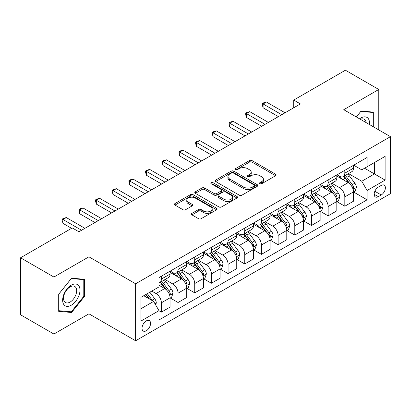 <?xml version="1.0" encoding="UTF-8"?>
<svg xmlns="http://www.w3.org/2000/svg" width="411" height="411" viewBox="0 0 411 411"><rect width="100%" height="100%" fill="white"/><g stroke="black" fill="none" stroke-linecap="round" stroke-linejoin="round"><path stroke-width="0.62" d="M259.87 183.743A1.295 0.75 0 0 0 261.704 183.743L275.622 175.708A1.85 1.069 0 0 0 276.161 174.952A1.85 1.069 0 0 0 275.622 174.197L252.046 160.588A1.85 1.069 0 0 0 249.426 160.588L235.513 168.623A1.295 0.75 0 0 0 235.133 169.152A1.295 0.75 0 0 0 235.513 169.681A1.295 0.75 0 0 0 237.347 169.681L239.145 168.638A5.929 3.422 0 0 1 247.53 168.638L249.492 169.774A5.929 3.422 0 0 1 251.229 172.194A5.929 3.422 0 0 1 249.492 174.613L247.694 175.651A1.295 0.75 0 0 0 247.314 176.18A1.295 0.75 0 0 0 247.694 176.709A1.295 0.75 0 0 0 249.528 176.709L251.327 175.672A5.929 3.422 0 0 1 259.706 175.672L261.673 176.807A5.929 3.422 0 0 1 263.41 179.227A5.929 3.422 0 0 1 261.673 181.647L259.87 182.684A1.295 0.75 0 0 0 259.49 183.214A1.295 0.75 0 0 0 259.87 183.743L259.87 182.684M146.295 330.768A6.037 3.488 120 0 0 150.241 325.445A6.037 3.488 120 0 0 149.316 320.606A6.037 3.488 120 0 0 146.295 320.909A6.037 3.488 120 0 0 142.35 326.226A6.037 3.488 120 0 0 143.275 331.066A6.037 3.488 120 0 0 146.295 330.768M191.937 213.36A1.85 1.069 0 0 0 191.392 214.116A1.85 1.069 0 0 0 191.937 214.876L198.549 218.693A1.85 1.069 0 0 0 201.169 218.693L216.623 209.769A1.85 1.069 0 0 0 217.167 209.014A1.85 1.069 0 0 0 216.623 208.259L193.052 194.65A1.85 1.069 0 0 0 190.432 194.65L174.978 203.568A1.85 1.069 0 0 0 174.434 204.329A1.85 1.069 0 0 0 174.978 205.084L182.967 209.697A1.85 1.069 0 0 0 185.587 209.697L192.199 205.875A1.85 1.069 0 0 0 192.744 205.12A1.85 1.069 0 0 0 192.199 204.365L188.238 202.078A4.953 2.862 0 0 1 186.784 200.054A4.953 2.862 0 0 1 189.846 197.414A4.953 2.862 0 0 1 195.246 198.03L210.761 206.99A4.953 2.862 0 0 1 212.215 209.014A4.953 2.862 0 0 1 209.153 211.655A4.953 2.862 0 0 1 203.758 211.038L201.169 209.543A1.85 1.069 0 0 0 198.549 209.543L191.937 213.36L191.937 214.876M88.925 256.818L53.903 277.04L20.55 257.784L20.55 314.785L53.903 334.04L88.925 313.819L135.625 340.781L135.625 283.78L88.925 256.818L88.925 313.819M378.778 129.917L378.778 89.475L343.755 109.696L390.45 136.657L135.625 283.78M378.778 89.475L345.42 70.219L293.721 100.068L293.721 107.769M20.55 257.784L72.249 227.935L78.922 231.783L300.395 103.921L293.721 100.068M239.279 195.179A1.85 1.069 0 0 0 241.899 195.179L257.353 186.255A1.85 1.069 0 0 0 257.892 185.5A1.85 1.069 0 0 0 257.353 184.745L233.777 171.135A1.85 1.069 0 0 0 231.157 171.135L215.708 180.054A1.85 1.069 0 0 0 215.164 180.814A1.85 1.069 0 0 0 215.708 181.57L239.279 195.179M211.706 184.02A1.295 0.75 0 0 1 213.021 184.205L213.021 182.664L236.988 196.499A1.85 1.069 0 0 1 237.527 197.259A1.85 1.069 0 0 1 236.988 198.015L221.534 206.933A1.85 1.069 0 0 1 218.914 206.933L195.343 193.324L195.343 191.814A1.85 1.069 0 0 0 194.799 192.569A1.85 1.069 0 0 0 195.343 193.324M195.343 191.814L201.955 187.997A1.85 1.069 0 0 1 204.575 187.997L214.136 193.514A1.85 1.069 0 0 0 216.756 193.514L221.139 190.981A1.85 1.069 0 0 0 221.683 190.226A1.85 1.069 0 0 0 221.139 189.471L211.187 183.722A1.295 0.75 0 0 1 210.807 183.193A1.295 0.75 0 0 1 211.608 182.505A1.295 0.75 0 0 1 213.021 182.664M381.244 185.418L378.31 187.108A5.852 3.375 120 0 0 374.488 192.266A5.852 3.375 120 0 0 375.387 196.951A5.852 3.375 120 0 0 378.31 196.664L381.244 194.968A5.852 3.375 120 0 0 385.066 189.81A5.852 3.375 120 0 0 384.167 185.125A5.852 3.375 120 0 0 381.244 185.418M135.625 340.781L390.45 193.658L390.45 136.657M353.691 165.196L361.767 169.856L367.1 166.774L367.1 157.454L158.97 277.615L158.97 286.94L140.958 297.338L140.958 321.063L158.97 310.665L158.97 319.984L367.1 199.818L367.1 190.499L361.767 181.256L348.497 173.596M367.1 166.774L385.112 156.375L385.112 180.1L367.1 190.499M53.903 277.04L53.903 334.04M364.567 168.238L374.442 173.94L374.442 162.535L385.112 156.375M361.767 181.256L374.442 173.94L385.112 180.1M140.958 308.738L153.632 301.417L143.763 295.72M158.97 310.742L161.374 312.124L161.374 302.804A7.547 4.357 -120 0 0 156.036 293.562L151.767 291.096M161.374 312.124L170.046 307.12L170.046 297.8A7.547 4.357 -120 0 0 164.708 288.558L158.97 285.244M170.246 297.99L178.05 302.496L178.05 293.177A7.547 4.357 -120 0 0 172.712 283.934L165.052 279.511M178.05 302.496L186.722 297.492L186.722 288.173A7.547 4.357 -120 0 0 181.385 278.925L170.046 272.38M186.923 288.363L194.727 292.868L194.727 283.549A7.547 4.357 -120 0 0 189.389 274.307L181.729 269.883M194.727 292.868L203.399 287.864L203.399 278.54A7.547 4.357 -120 0 0 198.061 269.297L186.722 262.752M203.599 278.735L211.403 283.241L211.403 273.921A7.547 4.357 -120 0 0 206.065 264.679L198.405 260.25M211.403 283.241L220.075 278.232L220.075 268.912A7.547 4.357 -120 0 0 214.737 259.67L203.399 253.125M220.275 269.107L228.079 273.613L228.079 264.294A7.547 4.357 -120 0 0 222.747 255.046L215.081 250.623M228.079 273.613L236.751 268.604L236.751 259.284A7.547 4.357 -120 0 0 231.419 250.042L220.075 243.492M236.952 259.48L244.756 263.985L244.756 254.661A7.547 4.357 -120 0 0 239.423 245.418L231.758 240.995M244.756 263.985L253.428 258.976L253.428 249.657A7.547 4.357 -120 0 0 248.095 240.414L236.751 233.864M253.628 249.847L261.437 254.358L261.437 245.033A7.547 4.357 -120 0 0 256.099 235.791L248.434 231.367M261.437 254.358L270.109 249.349L270.109 240.029A7.547 4.357 -120 0 0 264.771 230.787L253.428 224.236M270.31 240.219L278.113 244.725L278.113 235.405A7.547 4.357 -120 0 0 272.776 226.163L265.116 221.74M278.113 244.725L286.786 239.721L286.786 230.401A7.547 4.357 -120 0 0 281.448 221.154L270.109 214.609M286.986 230.592L294.79 235.097L294.79 225.778A7.547 4.357 -120 0 0 289.452 216.535L281.792 212.112M294.79 235.097L303.462 230.093L303.462 220.769A7.547 4.357 -120 0 0 298.124 211.526L286.786 204.981M303.662 220.964L311.466 225.469L311.466 216.15A7.547 4.357 -120 0 0 306.128 206.908L298.468 202.484M311.466 225.469L320.138 220.466L320.138 211.141A7.547 4.357 -120 0 0 314.8 201.899L303.462 195.353M320.339 211.336L328.142 215.842L328.142 206.522A7.547 4.357 -120 0 0 322.81 197.275L315.145 192.851M328.142 215.842L336.815 210.833L336.815 201.513A7.547 4.357 -120 0 0 331.482 192.271L320.138 185.721M337.015 201.709L344.819 206.214L344.819 196.895A7.547 4.357 -120 0 0 339.486 187.647L331.821 183.224M344.819 206.214L353.491 201.205L353.491 191.886A7.547 4.357 -120 0 0 348.158 182.643L336.815 176.093M337.015 174.824L339.486 176.247A7.547 4.357 -120 0 0 343.257 176.622A7.547 4.357 -120 0 0 344.819 173.17L344.819 170.318M320.339 184.452L322.81 185.875A7.547 4.357 -120 0 0 326.581 186.25A7.547 4.357 -120 0 0 328.142 182.797L328.142 179.946M303.662 194.079L306.128 195.508A7.547 4.357 -120 0 0 309.904 195.877A7.547 4.357 -120 0 0 311.466 192.425L311.466 189.574M286.986 203.707L289.452 205.135A7.547 4.357 -120 0 0 293.228 205.51A7.547 4.357 -120 0 0 294.79 202.053L294.79 199.201M270.31 213.34L272.776 214.763A7.547 4.357 -120 0 0 276.552 215.138A7.547 4.357 -120 0 0 278.113 211.68L278.113 208.829M253.628 222.968L256.099 224.391A7.547 4.357 -120 0 0 259.87 224.766A7.547 4.357 -120 0 0 261.437 221.308L261.437 218.462M236.952 232.595L239.423 234.018A7.547 4.357 -120 0 0 243.194 234.393A7.547 4.357 -120 0 0 244.756 230.936L244.756 228.09M220.275 242.223L222.747 243.646A7.547 4.357 -120 0 0 226.518 244.021A7.547 4.357 -120 0 0 228.079 240.569L228.079 237.717M203.599 251.851L206.065 253.279A7.547 4.357 -120 0 0 209.841 253.649A7.547 4.357 -120 0 0 211.403 250.196L211.403 247.345M186.923 261.478L189.389 262.906A7.547 4.357 -120 0 0 193.165 263.276A7.547 4.357 -120 0 0 194.727 259.824L194.727 256.973M170.246 271.106L172.712 272.534A7.547 4.357 -120 0 0 176.489 272.909A7.547 4.357 -120 0 0 178.05 269.452L178.05 266.6M353.691 192.076L367.1 199.818M343.257 176.622L351.929 171.613A7.547 4.357 -120 0 0 353.491 168.161L353.491 165.309M326.581 186.25L335.253 181.246A7.547 4.357 -120 0 0 336.815 177.788L336.815 174.937M309.904 195.877L318.576 190.874A7.547 4.357 -120 0 0 320.138 187.416L320.138 184.57M293.228 205.51L301.9 200.501A7.547 4.357 -120 0 0 303.462 197.044L303.462 194.198M276.552 215.138L285.224 210.129A7.547 4.357 -120 0 0 286.786 206.676L286.786 203.825M259.87 224.766L268.542 219.757A7.547 4.357 -120 0 0 270.109 216.304L270.109 213.453M243.194 234.393L251.866 229.384A7.547 4.357 -120 0 0 253.428 225.932L253.428 223.081M226.518 244.021L235.19 239.017A7.547 4.357 -120 0 0 236.751 235.56L236.751 232.708M209.841 253.649L218.513 248.645A7.547 4.357 -120 0 0 220.075 245.187L220.075 242.336M193.165 263.276L201.837 258.272A7.547 4.357 -120 0 0 203.399 254.815L203.399 251.969M176.489 272.909L185.161 267.9A7.547 4.357 -120 0 0 186.722 264.448L186.722 261.596M158.97 282.84A7.547 4.357 -120 0 0 159.807 282.537L168.479 277.528A7.547 4.357 -120 0 0 170.046 274.075L170.046 271.224M159.807 282.537A7.547 4.357 -120 0 0 161.374 279.079L161.374 276.233M153.632 301.417L158.97 310.665M373.974 127.143L373.974 112.167L361.099 111.016L356.327 116.955M58.706 311.348L71.581 312.499L84.455 296.485L84.455 279.316L71.581 278.165L58.706 294.184L58.706 311.348M83.787 296.1L84.455 296.485M70.219 311.713L71.581 312.499M260.389 183.928L261.673 183.183A5.929 3.422 0 0 0 263.41 180.763L263.41 179.227M251.229 172.194L251.229 173.735A5.929 3.422 0 0 1 249.492 176.155L248.213 176.894M275.596 175.723L252.046 162.129A1.85 1.069 0 0 0 249.426 162.129L236.032 169.861M257.327 186.27L233.777 172.677A1.85 1.069 0 0 0 231.157 172.677L215.729 181.585M254.075 186.029A1.295 0.75 0 0 0 254.455 185.5A1.295 0.75 0 0 0 254.075 184.971L233.386 173.026A1.295 0.75 0 0 0 231.552 173.026L229.651 174.12A5.929 3.422 0 0 0 227.915 176.54A5.929 3.422 0 0 0 229.651 178.96L243.795 187.128A5.929 3.422 0 0 0 252.179 187.128L254.075 186.029L254.075 187.57A1.295 0.75 0 0 0 254.455 187.041L254.455 185.5M227.915 176.54L227.915 178.081A5.929 3.422 0 0 0 229.651 180.501L229.651 178.96M254.075 187.57L252.179 188.664A5.929 3.422 0 0 1 243.795 188.664L229.651 180.501M195.369 193.34L201.955 189.538L201.955 187.997M221.683 190.226L221.683 191.767A1.85 1.069 0 0 1 221.139 192.523L216.756 195.055A1.85 1.069 0 0 1 214.136 195.055L204.575 189.538A1.85 1.069 0 0 0 201.955 189.538M213.021 184.205L236.962 198.03M224.057 199.243A4.953 2.862 0 0 0 229.456 199.864A4.953 2.862 0 0 0 232.513 197.218A4.953 2.862 0 0 0 231.059 195.199L225.593 192.04A1.85 1.069 0 0 0 222.973 192.04L218.585 194.573A1.85 1.069 0 0 0 218.046 195.328A1.85 1.069 0 0 0 218.585 196.083L224.057 199.243L224.057 200.784A4.953 2.862 0 0 0 229.456 201.4A4.953 2.862 0 0 0 232.513 198.76L232.513 197.218M218.046 195.328L218.046 196.869A1.85 1.069 0 0 0 218.585 197.624L218.585 196.083M224.057 200.784L218.585 197.624M212.215 209.014L212.215 210.555A4.953 2.862 0 0 1 209.153 213.196A4.953 2.862 0 0 1 203.758 212.579L201.169 211.084A1.85 1.069 0 0 0 198.549 211.084L191.963 214.886M186.784 200.054L186.784 201.596A4.953 2.862 0 0 0 188.238 203.62L188.238 202.078M192.173 205.89L188.238 203.62M216.597 209.785L193.052 196.191A1.85 1.069 0 0 0 190.432 196.191L175.004 205.099M353.491 192.194L355.094 191.269L356.429 187.416A4.999 2.887 -120 0 0 354.832 183.162L349.381 175.882A14.436 8.333 -120 0 0 347.804 173.997M342.384 179.309A14.436 8.333 -120 0 0 339.429 176.216M353.039 189.132L353.619 188.505L353.727 187.632A4.999 2.887 -120 0 0 352.299 184.621L346.848 177.347A14.436 8.333 -120 0 0 345.271 175.461M343.93 176.237A11.981 6.915 60 0 1 345.892 178.472L350.506 184.631M343.668 176.386A14.436 8.333 60 0 1 345.245 178.271L348.867 183.111M281.715 114.705L263.102 103.957L266.436 102.031L285.049 112.778M278.381 116.626L263.102 107.81L263.102 103.957L262.367 103.536L263.703 102.765L266.436 102.031M263.102 107.81L262.367 105.072L262.367 103.536M336.815 201.822L338.417 200.897L339.753 197.044A4.999 2.887 -120 0 0 338.155 192.79L332.705 185.51A14.436 8.333 -120 0 0 331.127 183.625M325.707 188.937A14.436 8.333 -120 0 0 322.753 185.844M336.362 198.76L336.943 198.133L337.051 197.259A4.999 2.887 -120 0 0 335.623 194.254L330.167 186.974A14.436 8.333 -120 0 0 328.595 185.089M327.248 185.864A11.981 6.915 60 0 1 329.216 188.099L333.83 194.259M326.992 186.013A14.436 8.333 60 0 1 328.569 187.899L332.191 192.738M320.138 211.449L321.741 210.524L323.072 206.676A4.999 2.887 -120 0 0 321.479 202.418L316.028 195.138A14.436 8.333 -120 0 0 314.451 193.252M309.031 198.564A14.436 8.333 -120 0 0 306.077 195.472M319.681 208.387L320.267 207.761L320.375 206.887A4.999 2.887 -120 0 0 318.941 203.882L313.49 196.602A14.436 8.333 -120 0 0 311.918 194.716M310.572 195.492A11.981 6.915 60 0 1 312.54 197.727L317.153 203.887M310.315 195.641A14.436 8.333 60 0 1 311.892 197.527L315.514 202.366M303.462 221.077L305.065 220.157L306.395 216.304A4.999 2.887 -120 0 0 304.803 212.045L299.352 204.77A14.436 8.333 -120 0 0 297.775 202.88M292.355 208.197A14.436 8.333 -120 0 0 289.395 205.104M303.005 218.015L303.585 217.388L303.698 216.515A4.999 2.887 -120 0 0 302.265 213.509L296.814 206.23A14.436 8.333 -120 0 0 295.242 204.344M293.896 205.12A11.981 6.915 60 0 1 295.863 207.355L300.477 213.515M293.639 205.269A14.436 8.333 60 0 1 295.211 207.154L298.838 211.994M265.038 124.333L246.425 113.585L249.76 111.658L268.373 122.406M261.704 126.259L246.425 117.438L246.425 113.585L245.691 113.164L247.026 112.393L249.76 111.658M246.425 117.438L245.691 114.705L245.691 113.164M248.362 133.96L229.749 123.213L233.083 121.291L251.696 132.034M245.023 135.887L229.749 127.066L229.749 123.213L229.014 122.791L230.35 122.021L233.083 121.291M229.749 127.066L229.014 124.333L229.014 122.791M231.681 143.588L213.073 132.845L216.407 130.919L235.02 141.661M228.346 145.515L213.073 136.693L213.073 132.845L212.338 132.419L213.674 131.648L216.407 130.919M213.073 136.693L212.338 133.96L212.338 132.419M286.786 230.71L288.383 229.785L289.719 225.932A4.999 2.887 -120 0 0 288.121 221.673L282.67 214.398A14.436 8.333 -120 0 0 281.098 212.513M275.673 217.825A14.436 8.333 -120 0 0 272.719 214.732M286.328 227.643L286.909 227.016L287.022 226.142A4.999 2.887 -120 0 0 285.588 223.137L280.138 215.862A14.436 8.333 -120 0 0 278.56 213.972M277.22 214.748A11.981 6.915 60 0 1 279.187 216.987L283.801 223.142M276.963 214.896A14.436 8.333 60 0 1 278.535 216.787L282.162 221.621M215.004 153.216L196.396 142.473L199.731 140.547L218.344 151.289M211.67 155.142L196.396 146.321L196.396 142.473L195.662 142.047L196.992 141.276L199.731 140.547M196.396 146.321L195.662 143.588L195.662 142.047M369.412 124.512A12.263 7.079 120 0 0 368.343 118.687A12.263 7.079 120 0 0 359.589 118.836M366.129 122.617A9.283 5.364 120 0 0 365.302 120.253A9.283 5.364 120 0 0 364.259 119.288A9.283 5.364 120 0 0 360.442 119.329M360.807 111.381L373.306 112.511L373.306 126.758M372.479 112.033L373.306 112.511M356.352 116.971L360.832 111.396M71.314 285.167A12.263 7.079 120 0 0 62.642 300.184A12.263 7.079 120 0 0 71.314 305.193A12.263 7.079 120 0 0 79.986 290.171A12.263 7.079 120 0 0 71.314 285.167M70.101 286.899A9.283 5.364 120 0 0 64.034 295.077A9.283 5.364 120 0 0 65.457 302.517A9.283 5.364 120 0 0 70.101 302.059A9.283 5.364 120 0 0 76.163 293.875A9.283 5.364 120 0 0 74.74 286.436A9.283 5.364 120 0 0 70.101 286.899M83.787 296.295L71.314 311.81L58.84 310.701L58.84 294.065L71.314 278.545L83.787 279.66L83.787 296.295M82.965 279.182L83.787 279.66M270.109 240.337L271.707 239.413L273.043 235.56A4.999 2.887 -120 0 0 271.445 231.301L265.994 224.026A14.436 8.333 -120 0 0 264.422 222.14M258.997 227.453A14.436 8.333 -120 0 0 256.043 224.36M269.652 237.275L270.233 236.644L270.34 235.775A4.999 2.887 -120 0 0 268.912 232.765L263.461 225.49A14.436 8.333 -120 0 0 261.884 223.605M260.543 224.38A11.981 6.915 60 0 1 262.511 226.615L267.124 232.77M260.286 224.529A14.436 8.333 60 0 1 261.858 226.415L265.485 231.249M253.428 249.965L255.031 249.04L256.366 245.187A4.999 2.887 -120 0 0 254.769 240.933L249.318 233.654A14.436 8.333 -120 0 0 247.741 231.768M242.32 237.08A14.436 8.333 -120 0 0 239.366 233.987M252.976 246.903L253.556 246.276L253.664 245.403A4.999 2.887 -120 0 0 252.236 242.392L246.785 235.118A14.436 8.333 -120 0 0 245.208 233.232M243.867 234.008A11.981 6.915 60 0 1 245.829 236.243L250.443 242.403M243.605 234.157A14.436 8.333 60 0 1 245.182 236.042L248.804 240.882M236.751 259.593L238.354 258.668L239.69 254.815A4.999 2.887 -120 0 0 238.092 250.561L232.641 243.281A14.436 8.333 -120 0 0 231.064 241.396M225.644 246.708A14.436 8.333 -120 0 0 222.69 243.615M236.299 256.531L236.88 255.904L236.988 255.031A4.999 2.887 -120 0 0 235.56 252.025L230.103 244.745A14.436 8.333 -120 0 0 228.531 242.86M227.185 243.636A11.981 6.915 60 0 1 229.153 245.87L233.767 252.03M226.929 243.785A14.436 8.333 60 0 1 228.506 245.67L232.128 250.51M220.075 269.22L221.678 268.296L223.009 264.448A4.999 2.887 -120 0 0 221.416 260.189L215.965 252.909A14.436 8.333 -120 0 0 214.388 251.023M208.968 256.336A14.436 8.333 -120 0 0 206.014 253.243M219.618 266.158L220.204 265.532L220.311 264.658A4.999 2.887 -120 0 0 218.878 261.653L213.427 254.373A14.436 8.333 -120 0 0 211.855 252.488M210.509 253.263A11.981 6.915 60 0 1 212.477 255.498L217.09 261.658M210.252 253.412A14.436 8.333 60 0 1 211.829 255.298L215.451 260.137M203.399 278.848L205.002 277.923L206.332 274.075A4.999 2.887 -120 0 0 204.74 269.816L199.289 262.542A14.436 8.333 -120 0 0 197.712 260.651M192.291 265.968A14.436 8.333 -120 0 0 189.332 262.876M202.942 275.786L203.522 275.159L203.635 274.286A4.999 2.887 -120 0 0 202.202 271.281L196.751 264.001A14.436 8.333 -120 0 0 195.179 262.115M193.833 262.891A11.981 6.915 60 0 1 195.8 265.126L200.414 271.286M193.576 263.04A14.436 8.333 60 0 1 195.148 264.925L198.775 269.765M198.328 162.843L179.715 152.101L183.054 150.174L201.662 160.922M194.994 164.77L179.715 155.954L179.715 152.101L178.985 151.674L180.316 150.904L183.054 150.174M179.715 155.954L178.985 153.216L178.985 151.674M181.652 172.476L163.039 161.729L166.373 159.802L184.986 170.55M178.317 174.398L163.039 165.582L163.039 161.729L162.304 161.307L163.64 160.537L166.373 159.802M163.039 165.582L162.304 162.843L162.304 161.307M164.975 182.104L146.362 171.356L149.696 169.43L168.31 180.177M161.641 184.03L146.362 175.209L146.362 171.356L145.628 170.935L146.963 170.164L149.696 169.43M146.362 175.209L145.628 172.476L145.628 170.935M148.299 191.732L129.686 180.984L133.02 179.062L151.633 189.805M144.96 193.658L129.686 184.837L129.686 180.984L128.951 180.563L130.287 179.792L133.02 179.062M129.686 184.837L128.951 182.104L128.951 180.563M131.618 201.359L113.01 190.612L116.344 188.69L134.957 199.433M128.283 203.286L113.01 194.465L113.01 190.612L112.275 190.19L113.611 189.42L116.344 188.69M113.01 194.465L112.275 191.732L112.275 190.19M186.722 288.481L188.32 287.556L189.656 283.703A4.999 2.887 -120 0 0 188.058 279.444L182.607 272.169A14.436 8.333 -120 0 0 181.035 270.284M175.61 275.596A14.436 8.333 -120 0 0 172.656 272.503M186.265 285.414L186.846 284.787L186.959 283.914A4.999 2.887 -120 0 0 185.525 280.908L180.075 273.634A14.436 8.333 -120 0 0 178.497 271.743M177.156 272.519A11.981 6.915 60 0 1 179.124 274.759L183.738 280.913M176.9 272.668A14.436 8.333 60 0 1 178.472 274.553L182.099 279.393M114.941 210.987L96.333 200.244L99.668 198.318L118.281 209.06M111.607 212.913L96.333 204.092L96.333 200.244L95.599 199.818L96.929 199.047L99.668 198.318M96.333 204.092L95.599 201.359L95.599 199.818M170.046 298.109L171.644 297.184L172.98 293.331A4.999 2.887 -120 0 0 171.382 289.072L165.931 281.797A14.436 8.333 -120 0 0 164.359 279.912M169.589 295.047L170.169 294.415L170.277 293.546A4.999 2.887 -120 0 0 168.849 290.536L163.398 283.261A14.436 8.333 -120 0 0 161.821 281.376M160.48 282.152A11.981 6.915 60 0 1 162.448 284.386L167.061 290.541M160.223 282.295A14.436 8.333 60 0 1 161.795 284.186L165.422 289.02M98.265 220.615L79.652 209.872L82.991 207.945L101.599 218.693M94.931 222.541L79.652 213.72L79.652 209.872L78.922 209.446L80.253 208.675L82.991 207.945M79.652 213.72L78.922 210.987L78.922 209.446M155.635 304.885L156.303 302.958A4.999 2.887 -120 0 0 154.706 298.699L149.84 292.206M152.625 300.837A4.999 2.887 -120 0 0 152.173 300.164L147.308 293.67M146.054 294.394L149.547 299.059M145.705 294.595L148.669 298.556M81.589 230.247L62.975 219.5L66.31 217.573L84.923 228.321M71.581 228.321L62.975 223.353L62.975 219.5L62.241 219.078L63.577 218.308L66.31 217.573M62.975 223.353L62.241 220.615L62.241 219.078M156.036 293.562L164.708 288.558M172.712 283.934L181.385 278.925M189.389 274.307L198.061 269.297M206.065 264.679L214.737 259.67M222.747 255.046L231.419 250.042M239.423 245.418L248.095 240.414M256.099 235.791L264.771 230.787M272.776 226.163L281.448 221.154M289.452 216.535L298.124 211.526M306.128 206.908L314.8 201.899M322.81 197.275L331.482 192.271M339.486 187.647L348.158 182.643M344.819 173.17L353.491 168.161M344.819 196.895L353.491 191.886M328.142 206.522L336.815 201.513M328.142 182.797L336.815 177.788M311.466 216.15L320.138 211.141M311.466 192.425L320.138 187.416M294.79 225.778L303.462 220.769M294.79 202.053L303.462 197.044M278.113 235.405L286.786 230.401M278.113 211.68L286.786 206.676M261.437 245.033L270.109 240.029M261.437 221.308L270.109 216.304M244.756 254.661L253.428 249.657M244.756 230.936L253.428 225.932M228.079 264.294L236.751 259.284M228.079 240.569L236.751 235.56M211.403 273.921L220.075 268.912M211.403 250.196L220.075 245.187M194.727 283.549L203.399 278.54M194.727 259.824L203.399 254.815M178.05 293.177L186.722 288.173M178.05 269.452L186.722 264.448M161.374 302.804L170.046 297.8M161.374 279.079L170.046 274.075M374.847 191.274L381.244 194.968M374.174 194.275L378.31 196.664M261.673 183.183L261.673 181.647M247.694 176.709L247.694 175.651M249.492 176.155L249.492 174.613M235.513 169.681L235.513 168.623M249.426 162.129L249.426 160.588M252.046 162.129L252.046 160.588M275.622 175.708L275.622 174.197M215.708 181.57L215.708 180.054M231.157 172.677L231.157 171.135M233.777 172.677L233.777 171.135M257.353 186.255L257.353 184.745M243.795 188.664L243.795 187.128M252.179 188.664L252.179 187.128M204.575 189.538L204.575 187.997M214.136 195.055L214.136 193.514M216.756 195.055L216.756 193.514M221.139 192.523L221.139 190.981M236.988 198.015L236.988 196.499M198.549 211.084L198.549 209.543M201.169 211.084L201.169 209.543M203.758 212.579L203.758 211.038M192.199 205.875L192.199 204.365M174.978 205.084L174.978 203.568M190.432 196.191L190.432 194.65M193.052 196.191L193.052 194.65M216.623 209.769L216.623 208.259M353.121 189.404L356.394 187.514M346.848 177.347L349.381 175.882M342.913 179.617L345.245 178.271M352.299 184.621L354.832 183.162M351.903 186.573L353.727 187.632M336.445 199.032L339.717 197.141M330.167 186.974L332.705 185.51M326.236 189.245L328.569 187.899M335.623 194.254L338.155 192.79M335.222 196.206L337.051 197.259M319.763 208.665L323.041 206.769M313.49 196.602L316.028 195.138M309.56 198.873L311.892 197.527M318.941 203.882L321.479 202.418M318.546 205.834L320.375 206.887M303.087 218.292L306.365 216.402M296.814 206.23L299.352 204.77M292.884 208.5L295.211 207.154M302.265 213.509L304.803 212.045M301.869 215.462L303.698 216.515M286.41 227.92L289.688 226.029M280.138 215.862L282.67 214.398M276.207 218.128L278.535 216.787M285.588 223.137L288.121 221.673M285.193 225.089L287.022 226.142M269.734 237.548L273.007 235.657M263.461 225.49L265.994 224.026M259.531 227.761L261.858 226.415M268.912 232.765L271.445 231.301M268.517 234.717L270.34 235.775M253.058 247.175L256.33 245.285M246.785 235.118L249.318 233.654M242.85 237.388L245.182 236.042M252.236 242.392L254.769 240.933M251.84 244.345L253.664 245.403M236.382 256.803L239.654 254.912M230.103 244.745L232.641 243.281M226.173 247.016L228.506 245.67M235.56 252.025L238.092 250.561M235.159 253.977L236.988 255.031M219.7 266.431L222.978 264.54M213.427 254.373L215.965 252.909M209.497 256.644L211.829 255.298M218.878 261.653L221.416 260.189M218.482 263.605L220.311 264.658M203.024 276.064L206.301 274.173M196.751 264.001L199.289 262.542M192.821 266.271L195.148 264.925M202.202 271.281L204.74 269.816M201.806 273.233L203.635 274.286M186.347 285.691L189.625 283.801M180.075 273.634L182.607 272.169M176.144 275.899L178.472 274.553M185.525 280.908L188.058 279.444M185.13 282.86L186.959 283.914M169.671 295.319L172.944 293.428M163.398 283.261L165.931 281.797M159.468 285.527L161.795 284.186M168.849 290.536L171.382 289.072M168.453 292.488L170.277 293.546M155.004 303.786L156.267 303.056M152.173 300.164L154.706 298.699"/></g></svg>
